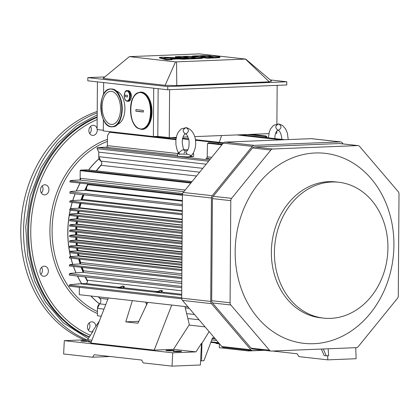 <?xml version="1.0" encoding="UTF-8"?>
<svg xmlns="http://www.w3.org/2000/svg" width="420" height="420" viewBox="0 0 420 420"><rect width="100%" height="100%" fill="white"/><g stroke="black" fill="none" stroke-linecap="round" stroke-linejoin="round"><path stroke-width="0.63" d="M100.501 299.15A89.738 74.308 -83.6 0 1 98.317 296.825M87.481 281.489A89.738 74.308 -83.6 0 1 85.134 276.917M83.05 272.213A89.738 74.308 -83.6 0 1 81.186 267.293M80.073 263.865A89.738 74.308 -83.6 0 1 78.729 259.035M78.031 256.074A89.738 74.308 -83.6 0 1 77.522 253.575M77.028 250.819A89.738 74.308 -83.6 0 1 76.624 248.157M76.298 245.553A89.738 74.308 -83.6 0 1 76.02 242.765M75.836 240.261A89.738 74.308 -83.6 0 1 75.7 237.41M75.642 234.959A89.738 74.308 -83.6 0 1 75.647 232.082M75.71 229.64A89.738 74.308 -83.6 0 1 75.857 226.784M76.046 224.306A89.738 74.308 -83.6 0 1 76.325 221.513M76.645 218.951A89.738 74.308 -83.6 0 1 77.049 216.274M77.522 213.586A89.738 74.308 -83.6 0 1 78.031 211.06M78.682 208.199A89.738 74.308 -83.6 0 1 79.994 203.296M80.997 200.083A89.738 74.308 -83.6 0 1 82.924 194.712M84.751 190.334A89.738 74.308 -83.6 0 1 87.859 183.955M96.259 170.84A89.738 74.308 -83.6 0 1 101.53 164.566M92.563 331.748A5.066 4.195 -83.6 0 1 91.633 331.91A5.066 4.195 -83.6 0 1 91.103 331.889A5.066 4.195 -83.6 0 1 87.502 326.387A5.066 4.195 -83.6 0 1 92.232 321.825A5.066 4.195 -83.6 0 1 95.865 326.288M88.3 330.052A5.066 4.195 96.4 0 0 89.093 322.991M41.165 274.916A5.066 4.195 -83.6 0 1 40.404 269.157A5.066 4.195 -83.6 0 1 44.73 266.196A5.066 4.195 -83.6 0 1 48.332 271.693A5.066 4.195 -83.6 0 1 43.601 276.26A5.066 4.195 -83.6 0 1 41.165 274.916M40.798 274.423A5.066 4.195 96.4 0 0 41.59 267.361M40.535 189.998A5.066 4.195 -83.6 0 1 45.307 184.8A5.066 4.195 -83.6 0 1 48.909 190.297A5.066 4.195 -83.6 0 1 44.179 194.864A5.066 4.195 -83.6 0 1 40.535 189.998M41.375 193.027A5.066 4.195 96.4 0 0 42.168 185.966M97.24 129.575A5.066 4.195 -83.6 0 1 92.5 135.382A5.066 4.195 -83.6 0 1 89.072 132.143A5.066 4.195 -83.6 0 1 90.116 126.898A5.066 4.195 -83.6 0 1 93.629 125.317A5.066 4.195 -83.6 0 1 97.088 128.688M89.696 133.544A5.066 4.195 96.4 0 0 90.489 126.483M84.389 339.854A119.863 99.251 -83.6 0 1 21 223.519A119.863 99.251 -83.6 0 1 97.214 111.479M274.418 252.467A68.35 56.6 -83.6 0 1 338.756 182.259A68.35 56.6 -83.6 0 1 387.419 256.468A68.35 56.6 -83.6 0 1 323.589 318.113A68.35 56.6 -83.6 0 1 274.418 252.467M323.589 318.113L320.528 317.772A68.35 56.6 -83.6 0 1 271.357 252.126A68.35 56.6 -83.6 0 1 335.701 181.918L338.756 182.259M398.239 191.667A3.197 2.646 -83.6 0 1 399 193.893L398.286 296.006A3.197 2.646 -83.6 0 1 397.493 298.294L358.218 346.647A3.197 2.646 -83.6 0 1 356.333 347.655L271.331 351.073A3.197 2.646 -83.6 0 1 271 351.062A3.197 2.646 -83.6 0 1 269.462 350.212L230.843 304.994A3.197 2.646 -83.6 0 1 230.076 302.768L230.79 200.655A3.197 2.646 -83.6 0 1 231.583 198.366L270.858 150.014A3.197 2.646 -83.6 0 1 272.743 149.006L357.745 145.588A3.197 2.646 -83.6 0 1 358.076 145.598A3.197 2.646 -83.6 0 1 359.62 146.449L398.239 191.667M271 351.062L252.614 349.01A3.197 2.646 -83.6 0 1 251.076 348.159L212.457 302.941A3.197 2.646 -83.6 0 1 211.691 300.715L212.405 198.602A3.197 2.646 -83.6 0 1 213.197 196.313L252.472 147.961A3.197 2.646 -83.6 0 1 254.357 146.953L339.36 143.535A3.197 2.646 -83.6 0 1 339.691 143.546L358.076 145.598M263.282 350.196L252.74 350.621A3.197 2.646 -83.6 0 1 252.41 350.611A3.197 2.646 -83.6 0 1 250.871 349.766L211.475 303.639A3.197 2.646 -83.6 0 1 210.714 301.413L211.439 197.983A3.197 2.646 -83.6 0 1 212.231 195.694L252.289 146.375A3.197 2.646 -83.6 0 1 254.173 145.367L340.279 141.902A3.197 2.646 -83.6 0 1 340.61 141.913A3.197 2.646 -83.6 0 1 342.148 142.763L343.145 143.934M340.61 141.913L311.593 138.673A3.197 2.646 96.4 0 0 311.257 138.663L225.157 142.123A3.197 2.646 96.4 0 0 223.272 143.136L183.215 192.454A3.197 2.646 96.4 0 0 182.416 194.738L181.697 298.174A3.197 2.646 96.4 0 0 182.459 300.4L221.849 346.521A3.197 2.646 96.4 0 0 223.388 347.372L252.41 350.611M235.158 251.522A95.597 79.16 -83.6 0 1 354.806 164.152A95.597 79.16 -83.6 0 1 353.651 329.317A95.597 79.16 -83.6 0 1 235.158 251.522M116.004 91.009A16.795 9.34 87.7 0 1 124.887 107.336A16.795 9.34 87.7 0 1 117.343 124.325M130.977 93.692A4.263 2.373 87.7 0 1 131.15 97.981M169.155 89.702L283.217 85.113M221.587 135.539L219.266 142.333M97.424 81.879L97.083 129.554L103.32 130.252M277.169 85.386L276.89 123.942M276.843 130.966L276.827 133.319L275.572 133.371M169.601 89.696L169.26 137.645L176.274 137.361M182.963 137.093L187.992 136.894M194.68 136.621L268.879 133.639M103.656 82.577L103.572 94.458M103.394 119.548L103.315 130.93L153.379 136.537L157.804 136.364L169.26 137.645M158.146 88.688L157.804 136.364M153.379 136.537L153.725 88.189M199.946 57.141L199.946 56.842L192.67 56.023L192.67 56.548M196.749 57.015L193.053 56.6M192.67 56.023L199.091 55.766L206.367 56.627M199.946 56.842L206.367 56.579M199.532 55.818L206.808 56.563L213.544 56.338M199.532 55.75L201.527 55.666A5.995 0.42 -179.6 0 1 207.69 55.692A5.995 0.42 -179.6 0 1 210.861 56.086A5.995 0.42 -179.6 0 1 210.221 56.27A7.996 0.562 -179.6 0 1 213.544 56.296M214.384 57.414L207.107 56.595L214.237 56.312A7.996 0.562 -179.6 0 1 219.917 56.889A7.996 0.562 -179.6 0 1 216.374 57.33L214.384 57.414L214.379 57.944L213.938 57.897M219.917 56.889L219.912 57.419A7.996 0.562 -179.6 0 1 216.374 57.866L214.379 57.944M213.943 57.43L207.522 57.687L207.517 58.223L213.938 57.96L213.943 57.43L206.666 56.616L200.246 56.873L200.246 57.162M207.522 57.687L200.246 56.873M207.517 58.223L202.65 57.677M182.679 58.065L182.684 57.535L175.408 56.716L175.403 57.251L182.978 58.055M175.408 56.716L181.828 56.459L189.105 57.32M182.684 57.535L189.105 57.277M182.27 56.511L189.546 57.257L196.282 57.031M182.27 56.443L184.259 56.364A5.995 0.42 -179.6 0 1 190.428 56.385A5.995 0.42 -179.6 0 1 193.599 56.779A5.995 0.42 -179.6 0 1 192.959 56.963A7.996 0.562 -179.6 0 1 196.282 56.989M197.122 58.107L189.845 57.293L196.975 57.005A7.996 0.562 -179.6 0 1 202.655 57.582A7.996 0.562 -179.6 0 1 199.112 58.028L197.122 58.107L197.117 58.637L196.675 58.59M202.655 57.582L202.65 58.118A7.996 0.562 -179.6 0 1 199.106 58.559L197.117 58.637M196.675 58.123L190.26 58.38L190.255 58.916L196.675 58.658L196.675 58.123L189.399 57.309L182.984 57.566L183.036 58.107M190.26 58.38L182.984 57.566M190.255 58.916L188.706 58.742M162.95 58.858L162.955 58.328L159.474 57.356L159.469 57.892L163.091 58.852M159.474 57.356L162.572 57.236L169.848 58.096M162.955 58.328L169.848 58.049M163.013 57.283L170.289 58.034L177.188 57.803M163.013 57.215L177.188 57.755M178.658 58.396L174.893 58.548L170.588 58.065L177.639 57.782L188.711 58.443L188.706 58.979L183.172 59.199L183.178 58.669L178.658 58.396L178.652 58.926L174.447 59.031M188.711 58.443L183.178 58.669M183.172 59.199L178.652 58.926M174.893 58.548L174.893 59.078M172.111 59.194L174.447 59.099L174.452 58.564L170.147 58.081L163.097 58.364L163.091 58.9L166.572 59.866L172.106 59.645L172.111 59.11L166.577 59.336L163.097 58.364M174.452 58.564L170.688 58.716L172.111 59.11M166.577 59.336L166.572 59.866M129.276 56.716L103.052 78.356L165.134 85.318L175.518 61.898L129.476 56.642L199.437 53.891L245.679 59.078L175.518 61.898M165.134 85.318L176.783 85.559L176.558 61.919M176.783 85.559L269.299 81.842L245.48 59.147M269.299 81.842L271.593 81.034L245.679 59.078M87.838 77.611L87.811 80.803L167.711 89.759L286.786 84.971L286.808 81.779L167.738 86.567L87.838 77.611L104.785 76.933M167.738 86.567L167.711 89.759M270.286 79.926L286.808 81.779M111.431 91.361A16.564 9.214 87.7 0 1 120.53 107.777A16.564 9.214 87.7 0 1 112.466 124.394A16.564 9.214 87.7 0 1 102.107 108.255A16.564 9.214 87.7 0 1 111.137 91.34A16.564 9.214 87.7 0 1 111.431 91.361M218.305 143.021L218.311 142.375L218.111 143.33L218.836 142.433L218.311 142.375L218.305 143.021M223.099 143.346L218.431 142.821L218.111 143.33L218.132 142.79L195.431 140.243L218.132 142.79A0.536 0.441 -83.6 0 1 218.311 142.375L218.836 142.433L218.431 142.821L223.099 143.346M188.822 139.503L182.511 138.799L188.822 139.503M176.138 138.085L171.444 137.555L176.138 138.085M281.132 139.876L236.959 134.925L281.132 139.876M295.596 139.293L295.097 139.314M266.942 137.697L266.936 137.067L266.028 137.104L266.012 137.592L266.028 137.104L266.936 137.067L266.637 136.505L265.755 136.542L266.028 137.104L265.965 135.97L266.637 136.505L266.942 137.697M247.511 134.5L265.755 136.542L247.511 134.5M208.688 143.225L208.404 143.719L208.688 143.225L221.891 144.837L207.805 143.257L207.496 143.756L207.212 156.828A1.601 1.323 -83.6 0 1 205.874 158.45L210.415 158.959L205.874 158.45L208.724 158.335M211.733 157.337L207.212 156.828L211.733 157.337M207.212 156.828L207.496 143.756L207.805 143.257M206.393 158.303L206.85 157.904M107.326 145.635L107.541 135.497L109.557 132.248L175.917 139.681L109.557 132.248L107.541 135.497L107.326 145.635L177.676 153.521L107.326 145.635A1.601 1.323 -83.6 0 1 105.987 147.257L177.623 155.284L105.987 147.257M110.439 132.211L109.557 132.248M106.502 147.11L106.964 146.706M190.979 156.345L193.069 156.581M106.423 147.147L97.724 147.499A0.798 0.662 96.4 0 0 97.141 148.717L208.588 161.207L97.141 148.717L98.795 152.15L206.173 164.183L98.795 152.15L98.763 156.681L202.797 168.341L98.763 156.681A5.329 4.415 96.4 0 0 100.79 161.091L199.684 172.174L100.79 161.091A2.667 2.205 -83.6 0 1 101.052 165.307L196.565 176.012L101.052 165.307A89.56 74.156 96.4 0 0 96.422 170.861L101.052 165.307M209.548 160.03L97.724 147.499L99.692 147.42M192.045 181.577L87.554 169.869A5.329 4.415 96.4 0 0 86.998 169.848L192.014 181.619L86.998 169.848L80.645 170.1L191.294 182.501L80.645 170.1A0.536 0.441 96.4 0 0 80.199 170.651L190.848 183.052L80.199 170.651L80.136 179.686L80.199 170.651L80.645 170.1L87.654 169.88M182.427 194.549L70.03 181.954L70.035 180.894L69.925 181.813M70.035 180.894L70.985 180.5L70.035 180.894L182.632 193.51L70.035 180.894M183.834 191.683L79.422 179.981L70.985 180.5L79.422 179.981L183.834 191.683M80.304 179.524L80.74 178.337L185.173 190.04L80.74 178.337A1.601 1.323 -83.6 0 1 79.422 179.981L79.433 179.981M88.132 183.986A2.131 1.764 -83.6 0 1 87.895 184.669L182.416 195.258L87.895 184.669A89.292 73.936 96.4 0 0 86.226 188.003A2.667 2.205 -83.6 0 1 85.937 189.142A89.024 73.715 96.4 0 0 85.423 190.271L85.937 189.142L86.294 189.178L85.953 189.105M69.373 273.819L70.324 273.362L69.373 273.819L181.776 286.414L69.373 273.819L69.363 275.147L69.373 273.819M69.442 264.91L70.387 264.516L69.442 264.91L181.839 277.505L69.442 264.91L69.431 265.97L69.442 264.91M69.494 256.93L70.445 256.541L69.494 256.93L181.897 269.53L69.494 256.93L69.489 257.995L69.494 256.93M69.536 251.617L70.481 251.223L69.536 251.617L181.934 264.212L69.536 251.617L69.526 252.677L69.536 251.617M76.608 245.532L181.981 257.339L76.608 245.532L77.002 245.212A0.536 0.441 -83.6 0 1 76.608 245.532L70.523 245.905L69.573 246.298L69.562 247.359L69.573 246.298L70.523 245.905L76.608 245.532L77.007 245.196M77.789 248.288A3.197 2.646 -83.6 0 1 77.873 248.687L77.868 248.666M77.254 243.474L77.254 243.432A3.197 2.646 -83.6 0 1 77.002 245.212L181.986 256.977L77.002 245.212M76.183 240.24L182.018 252.105L76.183 240.24L76.561 239.951A0.536 0.441 -83.6 0 1 76.183 240.24L70.56 240.587L69.61 240.98L69.605 242.041L69.61 240.98L70.56 240.587L76.571 239.935M76.813 237.531A3.197 2.646 -83.6 0 1 76.902 238.208L76.902 238.234A89.024 73.715 -83.6 0 1 76.902 238.208L76.902 238.208A3.197 2.646 -83.6 0 1 76.561 239.951L182.023 251.769L76.561 239.951M76.02 234.938L182.054 246.818L76.02 234.938L76.388 234.675A0.536 0.441 -83.6 0 1 76.02 234.938L70.597 235.268L69.647 235.662L69.641 236.728L69.647 235.662L70.597 235.268L76.393 234.659M76.808 232.969L76.808 232.995A89.024 73.715 -83.6 0 1 76.808 232.953A3.197 2.646 -83.6 0 1 76.388 234.675L182.059 246.519L76.388 234.675M182.075 244.004L69.678 231.41L69.683 230.344L69.573 231.273M69.683 230.344L70.633 229.95L69.683 230.344L182.081 242.939L69.683 230.344M69.699 226.091L182.112 238.691L69.715 226.091L69.725 225.026L69.61 225.955M76.477 224.28L182.128 236.119L76.818 224.07A0.536 0.441 -83.6 0 1 76.477 224.28L70.67 224.632L69.725 225.026L76.823 224.054M69.736 220.773L182.149 233.373L69.752 220.773L69.762 219.707L69.652 220.637M77.112 218.925L182.17 230.701L77.432 218.741A0.536 0.441 -83.6 0 1 77.112 218.925L70.712 219.319L69.762 219.707L70.712 219.319L77.443 218.726M78.094 217.145L78.099 217.114A3.197 2.646 -83.6 0 1 77.432 218.741L182.17 230.48L77.432 218.741M69.778 215.455L182.185 228.055L69.794 215.455L69.799 214.394L69.689 215.318M69.799 214.394L70.749 214.001L69.799 214.394L182.196 226.989L69.799 214.394M69.814 210.142L182.222 222.737L69.83 210.137L69.836 209.076L69.725 210M69.836 209.076L70.786 208.682L69.836 209.076L182.233 221.671L69.836 209.076M69.872 202.162L182.28 214.762L69.888 202.162L69.893 201.101L69.783 202.025M69.893 201.101L70.844 200.708L69.893 201.101L182.285 213.696L69.893 201.101M69.946 193.258L69.956 191.929L70.907 191.473L85.302 190.291L182.375 201.169L85.302 190.291L70.907 191.473L69.956 191.929L182.348 204.524L69.956 191.929L69.946 193.258L182.343 205.853L69.946 193.258M83.89 194.822A89.292 73.936 96.4 0 0 82.231 199.364L182.306 210.578L82.231 199.364A1.066 0.882 -83.6 0 1 81.422 200.056L182.301 211.365L81.422 200.056L70.844 200.708L81.433 200.056M80.95 203.406A89.292 73.936 96.4 0 0 79.769 207.758L182.249 219.245L79.769 207.758A0.536 0.441 -83.6 0 1 79.349 208.157L182.243 219.691L79.349 208.157L70.786 208.682L79.349 208.157M79.139 211.186A3.197 2.646 -83.6 0 1 78.32 213.392L182.207 225.036L78.32 213.392A0.536 0.441 -83.6 0 1 78.015 213.554L182.207 225.23L78.015 213.554L70.749 214.001L78.33 213.376M79.763 207.769L81.039 203.096M82.226 199.374L83.995 194.554M86.819 188.071L86.226 188.003L86.819 188.071A89.292 73.936 96.4 0 0 86.053 189.709L182.38 200.503L86.053 189.709A1.066 0.882 -83.6 0 1 85.302 190.291M78.141 216.395A3.197 2.646 -83.6 0 1 78.099 217.124M69.762 219.707L182.154 232.307L69.762 219.707M76.818 224.07L182.133 235.872L76.818 224.07A3.197 2.646 -83.6 0 0 77.406 222.411A3.197 2.646 -83.6 0 0 77.406 221.634M69.725 225.026L182.117 237.626L69.725 225.026M76.939 226.905A3.197 2.646 -83.6 0 1 76.976 227.687A3.197 2.646 -83.6 0 1 76.472 229.383L182.096 241.216L76.472 229.383A0.536 0.441 -83.6 0 1 76.114 229.614L182.091 241.495L76.114 229.614L70.633 229.95M76.739 232.202A3.197 2.646 -83.6 0 1 76.808 232.953A89.024 73.715 -83.6 0 1 76.808 232.911L76.214 232.901A89.024 73.715 96.4 0 0 76.22 234.864L76.214 232.901L76.808 232.911L76.214 232.843A3.197 2.646 -83.6 0 1 76.214 232.901L76.808 232.911M69.647 235.662L182.044 248.257L69.647 235.662M69.626 236.728L182.038 249.322L69.626 236.728M69.61 240.98L182.007 253.575L69.61 240.98M69.589 242.041L182.002 254.641L69.589 242.046M77.159 242.891A3.197 2.646 -83.6 0 1 77.254 243.453M69.573 246.298L181.97 258.893L69.573 246.298M69.552 247.359L181.965 259.959L69.552 247.364M77.873 248.703L77.873 248.687A3.197 2.646 -83.6 0 1 77.711 250.457L181.949 262.138L77.711 250.457A0.536 0.441 -83.6 0 1 77.301 250.803L181.944 262.531L77.301 250.803L70.481 251.223L77.301 250.803L77.716 250.435M69.51 252.677L181.928 265.272L69.51 252.677M78.719 253.712A3.197 2.646 -83.6 0 1 78.687 255.68L181.912 267.251L78.687 255.68A0.536 0.441 -83.6 0 1 78.272 256.058L181.907 267.677L78.272 256.058L70.445 256.541L78.272 256.058L78.692 255.659M69.473 257.995L181.892 270.59L69.473 257.995M80.294 263.718L80.619 262.49L79.711 259.145A89.292 73.936 96.4 0 0 80.619 262.49L181.865 273.835L80.619 262.49A1.066 0.882 -83.6 0 1 79.79 263.939L181.855 275.378L79.79 263.939L70.387 264.516L79.795 263.939M69.416 265.97L181.834 278.57L69.416 265.976M83.459 270.827L82.194 267.404A89.292 73.936 96.4 0 0 83.454 270.8L181.813 281.82L83.454 270.8A1.066 0.882 -83.6 0 1 82.672 272.349L181.797 283.458L82.672 272.349L70.324 273.362L82.677 272.349M69.347 275.147L181.771 287.742L69.347 275.147M83.396 271.819L83.533 271.257M78.272 256.058L78.687 255.68M77.301 250.803L77.711 250.457M85.591 276.969A2.667 2.205 -83.6 0 1 85.591 276.99L86.184 277.058L85.591 276.99A89.292 73.936 96.4 0 0 87.218 280.193L181.75 290.787L87.218 280.193A2.131 1.764 -83.6 0 1 87.26 282.356A2.131 1.764 -83.6 0 1 85.701 283.521L119.894 287.354L122.273 286.062L123.659 286.214L122.908 286.13L124.294 286.288L123.38 287.747L157.915 291.617L160.288 290.32L162.314 290.546L161.401 292.005L181.724 294.284L161.401 292.005L156.45 291.942C155.426 291.8 155.915 291.69 157.915 291.617L123.38 287.747L118.43 287.679C117.411 287.537 117.899 287.427 119.894 287.354L85.701 283.521L79.826 283.757L181.718 295.176L79.826 283.757L70.245 284.66L79.396 283.909M76.902 238.182L76.309 238.151A89.024 73.715 96.4 0 0 76.414 240.151L76.309 238.151L76.902 238.182L76.309 238.114A3.197 2.646 -83.6 0 1 76.309 238.151L76.902 238.182A89.024 73.715 -83.6 0 0 76.902 238.208M76.613 242.834A89.024 73.715 96.4 0 0 76.87 245.411L76.608 242.834M77.222 248.22A89.024 73.715 96.4 0 0 77.595 250.656L77.222 248.22M78.13 253.643A89.024 73.715 96.4 0 0 78.593 255.875L78.13 253.643M79.359 259.103A89.024 73.715 96.4 0 0 80.545 263.377L79.359 259.103M81.853 267.367A89.024 73.715 96.4 0 0 83.47 271.635L81.848 267.367M76.283 237.473A89.024 73.715 96.4 0 0 76.309 238.114L76.283 237.473M76.976 227.661L76.382 227.63A89.024 73.715 96.4 0 0 76.288 229.561L76.382 227.63L76.976 227.661L76.382 227.593A3.197 2.646 -83.6 0 1 76.382 227.63L76.976 227.661A89.024 73.715 -83.6 0 0 76.976 227.687A89.024 73.715 -83.6 0 0 76.976 227.714M76.225 232.145A89.024 73.715 96.4 0 0 76.214 232.843L76.225 232.145M83.522 194.78A89.024 73.715 96.4 0 0 81.627 200.015L83.522 194.78M80.577 203.364A89.024 73.715 96.4 0 0 79.286 208.163L80.577 203.364M78.603 211.124A89.024 73.715 96.4 0 0 78.115 213.533L78.603 211.124M77.621 216.337A89.024 73.715 96.4 0 0 77.233 218.899L77.616 216.337M76.897 221.576A89.024 73.715 96.4 0 0 76.629 224.238L76.892 221.576M76.43 226.847A89.024 73.715 96.4 0 0 76.382 227.593L76.43 226.847M69.295 285.117L70.245 284.66L69.295 285.117L69.284 286.178L69.295 285.117L181.697 297.712L69.295 285.117M69.29 286.178L181.739 298.783L69.274 286.178M79.37 287.312L79.317 294.693L187.987 306.873L79.317 294.693L79.328 292.793M99.944 298.342L98.558 296.851A89.56 74.156 96.4 0 0 99.944 298.342L107.856 299.229L99.944 298.342A3.465 2.872 -83.6 0 1 99.535 303.839L105.793 304.537L99.535 303.839A5.329 4.415 96.4 0 0 97.466 308.395L104.002 309.131L97.466 308.395L97.414 315.761L101.257 316.192L97.414 315.761L97.466 308.395L99.566 303.812M146.155 303.524L147.152 303.634L146.155 303.524M185.283 307.907L189.252 308.348L185.283 307.907M186.659 313.604L194.481 314.48L186.659 313.604M187.85 318.523L199.007 319.778L187.85 318.523M211.024 341.817L218.552 342.662L211.024 341.817M100.8 300.038L100.679 299.596M79.396 283.794L85.722 283.521M87.229 280.219L85.591 276.99M86.221 188.039L87.911 184.643M101.656 164.231L101.792 162.997M101.614 162.209L101.435 161.826M100.821 161.112L98.763 156.681L98.795 152.15L97.141 148.717L97.146 147.919M97.414 147.604L97.724 147.499M108.245 147.079L108.255 147.593M160.288 290.32L157.915 291.617L160.923 290.393L160.288 290.32L160.923 290.393L157.915 291.617C155.915 291.69 155.426 291.8 156.45 291.942L160.619 292.005C156.308 291.984 155.5 291.869 158.188 291.648L156.387 291.816L161.401 292.005L162.314 290.546L161.679 290.477L161.128 291.974L161.8 291.385M161.653 290.472L160.954 290.393M122.273 286.062L120.173 287.385L122.908 286.13L122.273 286.062L122.908 286.13L119.894 287.354C117.899 287.427 117.411 287.537 118.43 287.679L122.603 287.742C118.288 287.726 117.479 287.606 120.173 287.385L118.367 287.553L123.38 287.747L124.294 286.288L123.659 286.214L123.107 287.716L123.785 287.128M123.638 286.209L122.939 286.135M161.679 290.477L162.314 290.546L162.278 291.039M162.162 291.449L161.401 292.005L156.45 291.942L155.909 291.811L159.542 291.034M123.659 286.214L124.294 286.288L124.257 286.776M124.147 287.185L123.38 287.747L118.43 287.679L117.889 287.548L121.522 286.776M173.471 350.427A4.001 0.284 0.4 0 0 168.987 350.285A4.001 0.284 0.4 0 0 166.152 350.532A4.001 0.284 0.4 0 0 170.147 350.842A4.001 0.284 0.4 0 0 174.148 350.59A4.001 0.284 0.4 0 0 173.471 350.427C175.822 350.653 170.793 351.026 168.047 350.789C161.926 350.427 170.425 350.102 173.471 350.427M180.894 351.262A4.001 0.284 0.4 0 0 176.41 351.115A4.001 0.284 0.4 0 0 173.576 351.367A4.001 0.284 0.4 0 0 177.571 351.677A4.001 0.284 0.4 0 0 181.571 351.425A4.001 0.284 0.4 0 0 180.894 351.262C183.246 351.482 178.216 351.855 175.471 351.619C169.355 351.262 177.854 350.936 180.894 351.262M91.366 341.596A4.001 0.284 0.4 0 0 88.63 341.849A4.001 0.284 0.4 0 0 91.161 342.127L88.63 341.838L91.366 341.596M88.52 340.909A4.001 0.284 0.4 0 0 84.037 340.767A4.001 0.284 0.4 0 0 81.202 341.014A4.001 0.284 0.4 0 0 85.197 341.324A4.001 0.284 0.4 0 0 89.198 341.072A4.001 0.284 0.4 0 0 88.52 340.909C90.872 341.129 85.843 341.502 83.102 341.266C76.981 340.909 85.481 340.583 88.52 340.909M94.211 354.727L92.594 357.226L110.182 356.517L92.594 357.226L63.63 353.976L64.307 340.662L172.72 352.81L172.042 366.13L200.377 364.991L200.592 360.728L201.547 360.832L200.592 360.728L200.377 364.991L172.042 366.13L172.72 352.81L195.998 351.876L172.72 352.81L64.307 340.662L87.586 339.728L91.907 340.211L87.586 339.728L64.307 340.662L63.63 353.976L92.594 357.226L94.211 354.727L141.734 360.05L94.211 354.727M143.084 362.885L141.734 360.05L143.084 362.885L172.042 366.13L143.084 362.885M215.203 338.741L212.195 338.693A5.544 0.389 0.4 0 0 215.203 338.741M212.468 337.969L203.9 360.738L201.547 360.832L201.92 343.381L201.474 343.329L200.592 360.728L201.474 343.329L195.998 351.876L201.474 343.329L201.92 343.381L201.547 360.832L203.9 360.738L212.468 337.969L214.478 337.89L212.468 337.969M209.108 331.601L201.92 343.381L209.108 331.601M145.714 302.132L146.58 304.852L145.714 302.132M125.785 321.862L138.821 321.337L125.785 321.862L137.933 323.227L147.751 302.363L137.933 323.227L125.785 321.862L132.347 300.636L125.785 321.862M90.809 343.024L108.355 297.948L90.809 343.024L154.198 350.128L173.481 349.351L189.042 325.07L189.43 325.054L184.947 306.532L189.43 325.054L189.042 325.07L173.481 349.351L195.998 351.876L173.481 349.351L154.198 350.128L171.738 305.051L154.198 350.128L90.809 343.024M93.061 331.181L92.61 331.128L92.542 331.989L92.61 331.128L93.061 331.181L87.586 339.728L93.061 331.181M99.346 321.101L92.61 331.128L99.346 321.101M205.065 326.865L189.042 325.07L205.065 326.865M211.738 339.911L216.678 340.468L211.738 339.911M327.642 355.609L327.8 359.856L298.841 356.612L297.255 353.792L272.559 351.02L297.255 353.792L298.841 356.612L327.8 359.856L327.647 355.756M248.766 350.201L248.346 350.952L264.296 350.312L248.346 350.952L248.766 350.201M217.802 343.14L218.006 343.681L219.377 343.628L218.006 343.681L217.802 343.14M215.722 342.909L215.922 343.45L218.006 343.681L215.922 343.45L215.722 342.909M328.146 348.789L328.603 355.719L328.146 348.789M326.251 355.814L328.603 355.719L326.251 355.814L323.29 348.983L326.251 355.814L324.167 355.577L321.342 349.062L324.167 355.577L326.251 355.814M219.235 343.633L219.387 347.707L248.346 350.952L219.387 347.707L219.23 343.46M327.8 359.856L356.129 358.717L355.724 347.681L356.129 358.717L327.8 359.856M187.829 149.793L182.459 149.914L186.8 150.166L182.474 149.903L187.829 149.793M191.489 155.563L187.288 154.192A7.996 0.562 -179.6 0 1 177.634 153.573L177.618 156.272A7.996 0.562 0.4 0 0 185.609 156.891A7.996 0.562 0.4 0 0 193.609 156.382L187.036 156.891L177.817 156.398M185.771 133.99L185.351 133.97C182.259 131.36 182.522 129.245 186.144 127.622C189.226 129.806 189.1 131.927 185.771 133.99M183.976 153.069C185.304 152.166 185.483 151.337 184.506 150.586L184.863 150.859M179.555 154.502L179.214 153.919M177.634 153.573A7.996 0.562 -179.6 0 1 179.02 153.269L179.403 152.702M193.095 153.484A7.996 0.562 -179.6 0 1 193.631 153.689A7.996 0.562 -179.6 0 1 192.811 153.93A7.996 0.562 0.4 0 0 193.594 153.636L193.19 153.321M191.457 155.6C198.807 147.031 196.439 130.19 186.16 127.622C182.464 129.392 182.254 131.513 185.53 133.99C186.212 133.298 187.362 135.398 188.974 140.296C189.415 145.866 188.648 149.53 186.685 151.289L186.706 151.274M186.795 151.205C185.777 152.019 185.939 153.017 187.288 154.192C185.945 153.064 185.782 152.072 186.795 151.205M190.145 156.193L191.457 155.594M182.469 149.909L177.671 153.521A7.996 0.562 0.4 0 0 187.288 154.192M288.225 139.587L287.395 133.282L285.7 129.103L282.644 125.496L278.764 123.911C275.069 125.675 274.858 127.796 278.135 130.273L279.431 131.213L280.67 133.35L281.579 136.579L281.825 139.367M278.376 130.279L277.956 130.252C274.864 127.648 275.126 125.533 278.744 123.905C281.831 126.089 281.705 128.21 278.376 130.279M126.641 96.862L126.21 96.82M125.438 95.109L125.428 96.705A18.659 1.312 -179.6 0 1 127.449 96.931L127.46 95.335L125.438 95.109L127.46 95.335L127.449 96.931L125.428 96.705L125.438 95.109M126.982 91.103A4.914 2.73 -92.3 0 0 124.561 98.186A4.914 2.73 -92.3 0 0 129.297 98.716A4.914 2.73 -92.3 0 0 126.982 91.103C130.531 91.198 130.431 101.656 126.887 100.9C123.37 100.748 123.47 90.405 126.982 91.103L127.166 90.657A5.329 2.966 87.7 0 1 127.418 90.668A5.329 2.966 87.7 0 1 130.347 96.091A5.329 2.966 87.7 0 1 127.591 101.309C131.271 101.504 131.093 90.741 127.418 90.668M127.591 101.309L128.567 101.273A5.329 2.966 -92.3 0 0 131.318 96.054A5.329 2.966 -92.3 0 0 128.389 90.626A5.329 2.966 -92.3 0 0 128.137 90.62L127.166 90.657C125.37 90.08 124.425 92.348 124.336 97.456C124.74 99.782 125.822 101.068 127.591 101.309A5.329 2.966 87.7 0 1 127.533 101.309M128.1 90.62L129.418 91.072L130.426 92.321L131.323 96.133M137.424 111.389L135.907 111.2L135.917 109.604L143.346 110.434L135.922 109.604L135.907 111.2L143.335 112.03L135.912 111.2A18.659 1.312 -179.6 0 1 143.335 112.03L137.708 111.421M140.805 92.615A18.207 10.127 -92.3 0 0 131.828 118.87A18.207 10.127 -92.3 0 0 149.399 120.839A18.207 10.127 -92.3 0 0 140.805 92.615C153.962 92.967 153.584 131.738 140.453 128.924C127.412 128.373 127.79 90.022 140.805 92.615L141.246 92.148L140.364 92.111A18.659 10.379 87.7 0 1 141.246 92.148A18.659 10.379 87.7 0 1 151.51 111.132A18.659 10.379 87.7 0 1 141.866 129.402C154.733 130.074 154.109 92.4 141.246 92.148M143.346 110.434L143.335 112.03M141.866 129.402L142.37 129.381A18.659 10.379 -92.3 0 0 152.014 111.111A18.659 10.379 -92.3 0 0 141.755 92.127A18.659 10.379 -92.3 0 0 140.873 92.096L140.364 92.111C130.421 94.768 129.738 106.512 131.103 116.204C132.589 124.262 136.174 128.662 141.866 129.402A18.659 10.379 87.7 0 1 141.803 129.402M140.742 92.101L143.588 92.62L145.357 93.686L148.087 96.726L150.308 101.267L151.326 104.921L152.003 110.66L151.21 118.792M99.498 303.87A88.945 73.652 -83.6 0 1 91.009 296.006M81.706 283.684A88.945 73.652 -83.6 0 1 77.532 276.066M76.067 272.89A88.945 73.652 -83.6 0 1 73.521 266.432M72.823 264.364A88.945 73.652 -83.6 0 1 71.027 258.169M70.623 256.526A88.945 73.652 -83.6 0 1 69.799 252.714M69.584 251.596A88.945 73.652 -83.6 0 1 70.266 210.189M70.586 208.766A88.945 73.652 -83.6 0 1 72.245 202.429M72.807 200.587A88.945 73.652 -83.6 0 1 75.191 193.846M76.351 191.027A88.945 73.652 -83.6 0 1 80.162 183.094M88.646 169.99A88.945 73.652 -83.6 0 1 99.089 158.713M99.456 303.901A88.945 73.652 -83.6 0 1 90.914 295.995M81.622 283.684A88.945 73.652 -83.6 0 1 77.438 276.056M75.983 272.895A88.945 73.652 -83.6 0 1 73.427 266.422M72.733 264.369A88.945 73.652 -83.6 0 1 70.933 258.158M70.534 256.536A88.945 73.652 -83.6 0 1 69.704 252.703M69.505 251.638A88.945 73.652 -83.6 0 1 70.171 210.178M70.476 208.808A88.945 73.652 -83.6 0 1 72.151 202.419M72.707 200.592A88.945 73.652 -83.6 0 1 75.096 193.835M76.246 191.032A88.945 73.652 -83.6 0 1 80.068 183.083M88.552 169.979A88.945 73.652 -83.6 0 1 99.062 158.639M97.44 311.556A90.316 74.786 -83.6 0 1 52.279 224.768A90.316 74.786 -83.6 0 1 107.415 141.419M97.43 313.562A91.912 76.109 -83.6 0 1 50.101 224.742A91.912 76.109 -83.6 0 1 107.462 139.356M90.4 335.328A114.991 95.219 -83.6 0 1 30.823 227.74A114.991 95.219 -83.6 0 1 97.157 119.495M89.402 336.882A116.587 96.542 -83.6 0 1 28.675 227.084A116.587 96.542 -83.6 0 1 97.172 117.364M89.229 337.155A116.666 96.605 -83.6 0 1 27.778 226.895A116.666 96.605 -83.6 0 1 97.172 116.844M88.3 338.604L63.346 322.859L45.386 301.828L34.813 281.232L27.678 255.817L25.715 226.758L30.125 196.376L41.039 167.722L57.272 143.645L76.734 125.911L97.188 114.88M86.672 339.764A119.616 99.052 -83.6 0 1 23.704 225.215A119.616 99.052 -83.6 0 1 97.204 112.933M339.36 143.535L357.745 145.588M254.357 146.953L272.743 149.006M252.472 147.961L270.858 150.014M213.197 196.313L231.583 198.366M212.405 198.602L230.79 200.655M211.691 300.715L230.076 302.768M212.457 302.941L230.843 304.994M251.076 348.159L269.462 350.212M221.849 346.521L250.871 349.766M182.459 300.4L211.475 303.639M181.697 298.174L210.714 301.413M182.416 194.738L211.439 197.983M183.215 192.454L212.231 195.694M223.272 143.136L252.289 146.375M225.157 142.123L254.173 145.367M311.257 138.663L340.279 141.902M216.374 57.33L216.374 57.866M199.106 58.559L199.112 58.028M111.447 89.114A18.816 10.469 -92.3 0 0 102.17 116.256A18.816 10.469 -92.3 0 0 120.33 118.283A18.816 10.469 -92.3 0 0 111.447 89.114M103.777 94.154A18.926 10.526 87.7 0 1 110.644 88.972A18.926 10.526 87.7 0 1 111.536 89.003A18.926 10.526 87.7 0 1 121.942 108.26A18.926 10.526 87.7 0 1 112.161 126.788A18.926 10.526 87.7 0 1 104.9 122.173M112.298 126.782A18.926 10.526 -92.3 0 0 112.429 126.777A18.926 10.526 -92.3 0 0 122.21 108.25A18.926 10.526 -92.3 0 0 111.799 88.993A18.926 10.526 -92.3 0 0 110.906 88.961A18.926 10.526 -92.3 0 0 110.775 88.967M118.167 93.576A18.816 10.469 87.7 0 1 119.296 121.595M112.161 126.788C98.569 128.468 96.957 88.389 110.644 88.972L111.809 88.993C124.913 89.287 125.554 127.412 112.429 126.777L112.161 126.788M116.371 91.088L116.072 91.072M117.705 124.22L117.406 124.257M175.287 137.403L176.243 137.508M182.637 138.227L188.68 138.904M195.347 139.65L223.571 142.816M240.802 134.768L284.975 139.718M251.422 134.342L265.949 135.97M208.593 142.753L222.332 144.291M110.345 131.744L175.985 139.099M70.014 181.954L182.422 194.554M69.662 231.41L182.075 244.01M210.819 342.358L219.083 343.282M185.351 133.97L184.385 134.516L183.404 136.017L182.49 138.91L182.196 142.338L183.078 147.635L184.034 149.741M186.144 127.622L181.01 129.019L178.054 132.452L176.736 135.571L175.849 140.49L175.964 144.984L177.02 149.709L178.474 152.917M193.631 153.689L193.609 156.382M277.956 130.252L276.99 130.804L276.008 132.3L275.095 135.193L274.801 138.579M278.744 123.905L273.609 125.302L270.659 128.735L269.341 131.854L268.406 137.865"/></g></svg>
